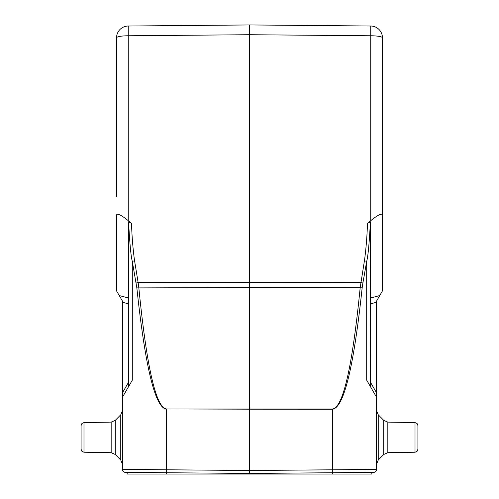 <?xml version="1.0" encoding="UTF-8"?>
<svg xmlns="http://www.w3.org/2000/svg" width="499" height="499" viewBox="0 0 499 499"><rect width="100%" height="100%" fill="white"/><g stroke="black" fill="none" stroke-linecap="round" stroke-linejoin="round"><path stroke-width="0.75" d="M128.592 221.806L131.53 223.396L128.255 220.664C121.151 214.963 117.24 213.054 116.541 214.938L116.541 290.867L122.455 301.097L122.455 469.422L166.385 469.777L166.385 472.734L249.506 473.457L373.62 472.378A2.957 2.957 0 0 0 376.545 469.422L376.545 397.229L366.696 380.169L366.696 261.314C368.05 256.517 369.279 243.337 370.408 221.787L370.638 386.993M116.541 196.65L116.541 37.824A11.82 2.052 0 0 1 128.255 35.772L128.255 26.01A11.82 11.82 0 0 0 116.541 37.824M116.541 179.964L116.541 84.194M128.574 221.787L128.362 222.598L128.574 221.787C129.721 243.337 130.95 256.517 132.285 261.314L136.845 287.911C145.265 367.158 155.108 407.589 166.385 409.211L166.385 469.777L249.5 470.507L249.5 474.05L332.577 474.05L332.577 472.734M370.408 221.806L367.47 223.396L370.745 220.664L370.745 35.772A11.82 2.052 0 0 1 382.459 37.824A11.82 11.82 0 0 0 370.745 26.01L370.745 35.772L249.5 34.718L249.5 24.95L249.5 282.415L138.123 282.54L138.816 287.649C146.669 366.902 155.863 407.334 166.385 408.949L249.5 409.18L249.5 470.507L376.545 469.422M136.108 283.052A2.957 0.511 169.5 0 1 138.123 282.54L134.574 260.802L132.304 261.314L132.304 380.169L122.455 397.229M136.845 287.911L249.5 287.524L249.5 282.415L360.877 282.54A2.957 0.511 10.5 0 1 362.892 283.052L366.696 261.314L364.426 260.802L360.184 287.649L249.5 287.524L249.5 409.18L332.615 409.211C343.892 407.589 353.735 367.158 362.155 287.911L362.892 283.052L362.155 287.911L360.184 287.649C352.331 366.902 343.137 407.334 332.615 408.949L332.615 472.734M370.745 26.01L249.5 24.95L128.255 26.01M83.988 452.237L81.948 451.37L81.088 449.281L81.088 425.541L81.948 423.458L83.988 422.591L111.171 422.117L111.171 452.712L83.988 452.237L83.988 422.591M128.362 386.993L128.362 222.598M125.38 472.378A2.957 2.957 0 0 1 122.455 469.422A2.957 2.957 0 0 0 125.38 472.378L166.385 472.734M382.459 37.824L382.459 290.867L376.545 301.097L376.545 397.229M415.012 452.237L415.012 422.591L417.052 423.458L417.913 425.541L417.913 449.281L417.913 425.541L417.913 449.281L417.052 451.37L415.012 452.237L387.829 452.712L387.829 422.117L383.719 420.345L378.242 414.781L378.242 460.047L376.545 464.189M382.459 214.938C381.76 213.054 377.849 214.963 370.745 220.664M382.459 72.224L382.459 84.194M371.824 472.391L371.824 474.05L332.577 474.05M127.176 472.391L127.176 474.05L249.5 474.05M128.255 220.664L128.255 35.772L249.5 34.718M119.255 295.564L128.362 297.953M131.536 223.396A368.474 362.86 -2.9 0 0 134.549 260.809M364.451 260.809A368.474 362.86 2.9 0 0 367.464 223.396M120.758 414.781L115.281 420.345L115.281 454.477L120.758 460.047L120.758 414.781L122.455 410.64M166.385 408.949L332.615 408.949M387.829 452.712L383.719 454.477L383.719 420.345M379.745 295.564L370.638 297.953M376.545 302.263L370.638 303.816M376.545 392.8L370.638 382.565M166.423 474.05L166.423 472.734M122.455 392.8L128.362 382.565M122.455 302.263L128.362 303.816M120.758 460.047L122.455 464.189M115.281 420.345L111.171 422.117M115.281 454.477L111.171 452.712M415.012 422.591L387.829 422.117M383.719 454.477L378.242 460.047M378.242 414.781L376.545 410.64"/></g></svg>
